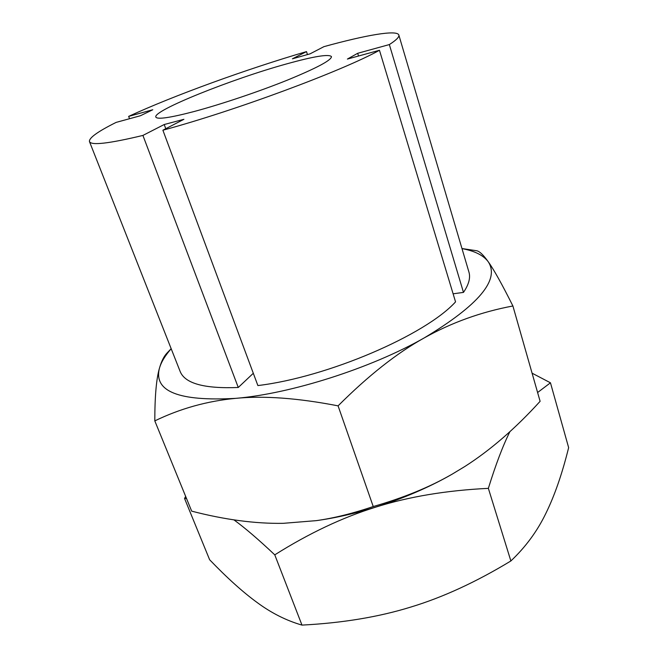 <?xml version="1.0" encoding="UTF-8"?>
<svg xmlns="http://www.w3.org/2000/svg" width="658" height="658" viewBox="0 0 658 658"><rect width="100%" height="100%" fill="white"/><g stroke="black" fill="none" stroke-linecap="round" stroke-linejoin="round"><path stroke-width="0.99" d="M537.602 392.522L550.458 382.8L568.644 447.646C562.154 473.842 554.538 495.795 545.795 513.52C537.241 531.22 525.594 547.037 510.871 560.961C476.137 582.026 442.735 597.406 410.666 607.104C378.63 617.007 342.399 623.003 301.973 625.1C286.378 620.593 271.499 613.108 257.327 602.662C243.049 592.282 227.142 577.979 209.631 559.744L184.544 498.451L186.535 498.542M185.663 496.42L184.544 498.451M550.458 382.8L532.083 373.185M510.871 560.961L488.359 488.351C495.729 464.573 502.909 445.663 509.909 431.648M301.973 625.1L274.773 554.85C308.873 533.35 342.555 517.427 375.825 507.096C409.013 496.642 446.527 490.391 488.359 488.351M233.911 519.853C244.924 527.856 258.545 539.519 274.773 554.85M171.162 348.682L167.14 352.918C163.99 356.151 161.432 361.226 159.466 368.151C156.374 378.556 154.819 396.132 154.803 420.89C180.308 408.536 207.254 401.026 235.646 398.361C263.751 395.557 297.893 398.057 338.08 405.854L373.234 506.537C352.877 513.446 333.951 518.142 316.457 520.626L318.357 520.346C362.443 514.046 413.051 496.625 451.668 474.451L451.816 474.36C428.745 487.488 403.412 498.394 375.825 507.096C355.822 513.306 336.328 517.772 317.362 520.494M464.959 466.423L451.964 474.278C429.88 487.035 403.642 497.793 373.234 506.537M286.427 63.958C313.808 56.349 328.819 53.89 331.459 56.596C331.542 60.166 316.86 68.004 287.414 80.112C258.931 91.594 221.261 104.268 194.274 111.473C170.052 117.807 157.237 119.666 155.831 117.075C152.59 110.676 232.134 78.902 286.427 63.958M129.544 118.72L128.655 116.384L152.779 109.746L140.45 115.734L116.137 122.388C97.779 131.551 88.888 137.941 89.455 141.56C91.075 145.64 108.899 143.592 142.918 135.425L164.212 124.518L165.775 128.713M164.212 124.518L183.903 119.312L162.888 130.21L257.878 385.563C327.799 377.199 425.578 334.971 455.55 301.874L379.46 50.279L347.399 59.064L357.681 53.298L389.347 44.571L463.479 292.399L453.107 293.805M357.681 53.298L358.52 56.012M463.479 292.399C468.825 284.511 470.643 277.742 468.932 272.083L398.838 35.03C397.177 29.561 365.651 35.129 323.925 46.652L310.091 53.833L292.415 58.825L306.505 51.604L307.459 54.573M253.305 373.283L238.27 387.48L142.918 135.425M398.838 35.03C399.455 36.938 396.289 40.122 389.347 44.571M379.46 50.279C342.728 70.735 234.651 110.922 162.888 130.21M238.27 387.48C204.334 388.837 184.964 383.515 180.169 371.515L89.455 141.56M128.655 116.384C173.737 95.542 246.89 69.041 306.505 51.604M154.803 420.89L191.684 511.151C224.74 519.721 255.238 523.784 283.187 523.332L316.457 520.626M338.08 405.854C368.398 375.554 397.152 352.885 424.336 337.85C451.635 322.56 481.163 311.941 512.903 305.978L540.111 401.314C515.518 428.399 490.44 450.113 464.893 466.464M512.903 305.978C502.029 284.24 493.804 269.484 488.22 261.728C483.186 254.646 479.213 250.969 476.293 250.69L461.974 248.543M461.998 248.617C474.698 250.945 483.441 255.312 488.22 261.728C500.014 279.74 478.72 305.115 424.336 337.85C371.244 368.151 290.885 393.788 235.646 398.361C178.803 401.528 153.413 391.461 159.466 368.151C161.235 362.04 165.142 355.575 171.187 348.748"/></g></svg>
